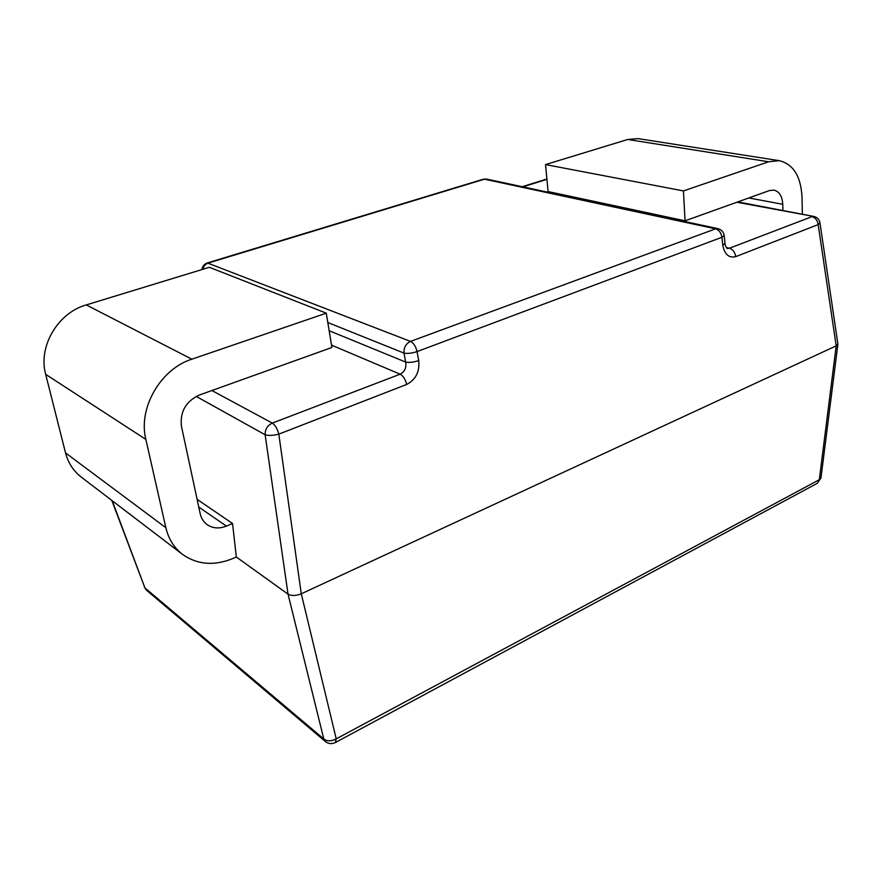 <?xml version="1.0" encoding="UTF-8"?>
<svg xmlns="http://www.w3.org/2000/svg" width="882" height="882" viewBox="0 0 882 882"><rect width="100%" height="100%" fill="white"/><g stroke="black" fill="none" stroke-linecap="round" stroke-linejoin="round"><path stroke-width="1.32" d="M197.116 499.355L232.55 523.522L236.332 557.016L233.091 558.427C214.414 566.079 197.656 564.811 182.806 554.602C174.217 548.075 168.572 539.1 165.86 527.701L145.861 439.412C137.923 408.168 160.557 368.996 191.846 359.183L326.285 313.165L209.354 267.301L86.249 304.918C57.804 312.834 37.915 346.626 45.677 374.343L65.544 452.929C68.234 463.116 73.581 471.264 81.596 477.36L182.806 554.602M111.782 500.403L144.935 587.919L323.793 738.973C327.211 741.475 331.356 741.431 336.229 738.862L819.312 479.709L836.191 345.865L818.165 224.601L819.94 222.727L837.889 343.958L836.191 345.865L301.28 593.795C295.933 595.901 291.512 596.012 288.028 594.148L236.332 557.016M232.55 523.522L226.398 526.102C219.364 528.88 213.047 528.461 207.435 524.845C203.698 522.21 201.283 518.473 200.181 513.644L181.438 426.282C179.873 411.817 185.815 401.398 199.277 395.048L331.897 347.486L326.285 313.165M782.907 210.533L782.742 204.304C782.257 196.201 779.313 191.471 773.922 190.093L769.446 190.556L685.06 220.82L548.064 191.559L545.539 164.581L627.73 139.477L638.083 138.617L779.181 160.656L768.608 161.77L683.44 190.92L545.539 164.581M802.366 214.26L802.025 197.182C800.9 176.246 793.282 164.074 779.181 160.656M683.44 190.92L685.06 220.82M727.143 248.415L729.436 248.228L811.98 216.652C815.442 217.678 817.504 220.335 818.165 224.601L735.731 256.629C728.896 258.25 724.585 254.435 722.788 245.207L721.917 237.28L417.032 351.587L418.73 360.584C419.777 371.741 415.753 379.701 406.646 384.464L278.811 434.131C273.144 435.565 268.591 435.774 265.129 434.771L196.201 396.393M211.889 390.528L272.295 423.095C275.195 425.058 277.367 428.74 278.811 434.131L301.28 593.795L336.229 738.862L335.392 742.534L817.283 483.314L820.955 478.033L837.889 344.223M112.201 500.722L144.935 587.919L146.5 590.212L325.436 741.564L323.793 738.973L288.028 594.148L265.129 434.771C265.03 429.325 267.422 425.433 272.295 423.095L400.141 374.188C404.673 371.807 406.525 367.772 405.709 362.083L403.989 353.109L327.806 322.525M722.788 245.207L725.037 243.498C724.541 244.689 727.97 250.146 727.209 248.437M418.73 360.584C413.713 362.282 409.369 362.778 405.709 362.083L329.151 330.728M371.454 723.13L395.72 710.065M406.646 384.464C405.411 379.337 403.239 375.908 400.141 374.188L331.511 345.116M726.327 247.522L729.436 248.228C732.865 249.374 734.96 252.175 735.731 256.629M819.94 222.727C819.268 219.364 817.217 217.27 813.821 216.454L736.845 202.243M546.917 179.333L522.883 186.863M725.037 243.498L724.177 235.593L721.917 237.28C721.134 232.76 719.028 229.937 715.589 228.824L717.816 228.614L486.555 179.079L483.292 179.222L207.325 262.946L410.505 341.4L715.589 228.824L484.461 179.189L208.284 263.023C205.429 264.038 203.632 266.121 202.893 269.275M191.846 359.183L86.249 304.918M145.861 439.412L45.677 374.343M165.86 527.701L65.544 452.929M226.398 526.102L198.77 507.04M782.742 204.304L748.807 197.954M768.608 161.77L627.73 139.477M403.989 353.109C403.702 347.574 405.874 343.671 410.505 341.4C413.636 343.032 415.808 346.417 417.032 351.587C412.004 353.263 407.66 353.77 403.989 353.109M737.793 201.901L813.821 216.454M522.21 186.719L546.884 178.991M724.177 235.593C723.56 231.911 721.443 229.585 717.816 228.614M486.555 179.079L483.292 179.222M207.325 262.946C204.172 264.071 202.375 266.276 201.956 269.561M144.405 587.258L146.5 590.212M325.436 741.564C328.523 743.901 331.841 744.232 335.392 742.534M817.283 483.314L820.955 478.033"/></g></svg>
